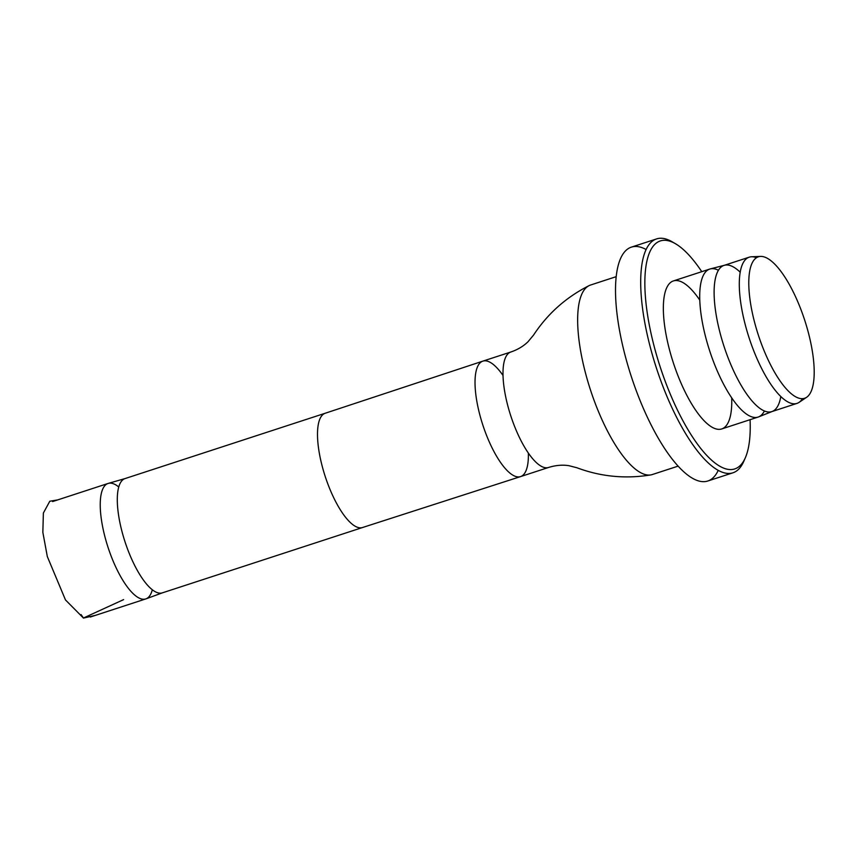 <?xml version="1.0" encoding="UTF-8"?>
<svg xmlns="http://www.w3.org/2000/svg" width="857" height="857" viewBox="0 0 857 857"><rect width="100%" height="100%" fill="white"/><g stroke="black" fill="none" stroke-linecap="round" stroke-linejoin="round"><path stroke-width="1.29" d="M118.769 486.99A60.729 19.872 71.9 0 0 108.303 483.391A60.729 19.872 71.9 0 0 108.078 483.455A60.729 19.872 71.9 0 0 105.754 539.814A60.729 19.872 71.9 0 0 140.28 598.572A60.729 19.872 71.9 0 0 145.776 598.925A60.729 19.872 71.9 0 0 145.99 598.85A60.729 19.872 71.9 0 0 152.31 589.766M125.283 478.506A60.108 19.668 71.9 0 0 125.068 478.57A60.108 19.668 71.9 0 0 122.755 534.35A60.108 19.668 71.9 0 0 156.927 592.498A60.108 19.668 71.9 0 0 162.369 592.851A60.108 19.668 71.9 0 0 162.584 592.776M616.226 276.65L590.537 285.038A99.658 32.609 71.9 0 0 589.07 285.638A99.658 32.609 71.9 0 0 587.366 379.855A99.658 32.609 71.9 0 0 643.371 473.942A99.658 32.609 71.9 0 0 650.838 474.907A99.658 32.609 71.9 0 0 652.381 474.521L678.069 466.144M753.185 316.662A74.409 24.35 71.9 0 0 806.63 397.284A74.409 24.35 71.9 0 0 804.637 319.993A74.409 24.35 71.9 0 0 760.652 256.414A74.409 24.35 71.9 0 0 753.185 316.662M756.474 257.743A76.916 25.164 71.9 0 0 751.557 256.768A76.916 25.164 71.9 0 0 749.232 257.175A76.916 25.164 71.9 0 0 743.844 319.04A76.916 25.164 71.9 0 0 796.967 403.401A76.916 25.164 71.9 0 0 799.078 402.362A76.916 25.164 71.9 0 0 802.473 398.676M740.212 272.226A76.916 25.164 71.9 0 0 724.551 265.242A76.916 25.164 71.9 0 0 724.058 265.391A76.916 25.164 71.9 0 0 718.659 327.256A76.916 25.164 71.9 0 0 771.782 411.628A76.916 25.164 71.9 0 0 772.275 411.446A76.916 25.164 71.9 0 0 780.802 396.577M718.455 270.255A77.848 25.474 71.9 0 0 710.282 268.916A77.848 25.474 71.9 0 0 709.778 269.066A77.848 25.474 71.9 0 0 704.315 331.68A77.848 25.474 71.9 0 0 758.081 417.08A77.848 25.474 71.9 0 0 758.584 416.898A77.848 25.474 71.9 0 0 764.39 410.996M699.794 300.143A77.848 25.474 71.9 0 0 673.398 280.935A77.848 25.474 71.9 0 0 667.946 343.55A77.848 25.474 71.9 0 0 721.712 428.95A77.848 25.474 71.9 0 0 731.696 397.873M701.776 271.68A119.905 39.24 71.9 0 0 675.573 243.795A119.905 39.24 71.9 0 0 651.941 337.401A119.905 39.24 71.9 0 0 699.955 447.429A119.905 39.24 71.9 0 0 745.376 457.67A119.905 39.24 71.9 0 0 750.079 419.694M673.913 242.874A123.022 40.258 71.9 0 0 672.199 241.813A123.022 40.258 71.9 0 0 656.591 238.91A123.022 40.258 71.9 0 0 647.967 337.851A123.022 40.258 71.9 0 0 732.928 472.807A123.022 40.258 71.9 0 0 743.822 461.248A123.022 40.258 71.9 0 0 744.572 459.384M646.124 249.526A123.022 40.258 71.9 0 0 631.405 247.127A123.022 40.258 71.9 0 0 622.782 346.078A123.022 40.258 71.9 0 0 707.753 481.023A123.022 40.258 71.9 0 0 718.22 470.407M83.375 618.047L123.622 599.611M95.438 615.347L83.483 618.09L81.083 614.598M125.068 478.57L325.264 413.224A60.108 19.668 71.9 0 0 325.242 413.235A60.108 19.668 71.9 0 0 322.971 469.047A60.108 19.668 71.9 0 0 357.133 527.162A60.108 19.668 71.9 0 0 362.543 527.516A60.108 19.668 71.9 0 0 362.565 527.516L162.369 592.851M503.038 375.495A60.729 19.872 71.9 0 0 482.866 361.129A60.729 19.872 71.9 0 0 480.552 417.53A60.729 19.872 71.9 0 0 515.068 476.246A60.729 19.872 71.9 0 0 520.531 476.61A60.729 19.872 71.9 0 0 520.553 476.599A60.729 19.872 71.9 0 0 528.362 453.107M520.553 476.599L548.534 467.472A60.729 19.872 71.9 0 1 543.049 467.108A60.729 19.872 71.9 0 1 508.512 408.361A60.729 19.872 71.9 0 1 510.847 352.002L482.866 361.129A60.729 19.872 71.9 0 0 482.845 361.14L325.242 413.235M57.74 499.888L49.802 501.238L43.375 513.011L42.85 532.358L47.328 556.6L65.486 599.943L83.483 618.09M108.078 483.455L52.631 501.559M145.776 598.925L90.317 617.029M125.176 478.538L108.303 483.391M162.476 592.819L145.99 598.85M362.543 527.516L520.531 476.61M548.534 467.472C555.582 465.276 562.353 464.676 568.844 465.672L576.868 467.74C600.8 476.696 625.46 479.084 650.838 474.907M510.847 352.002C517.671 349.667 523.381 346.26 527.998 341.761L533.568 335.066C547.612 313.716 566.113 297.24 589.07 285.638M760.652 256.414L751.557 256.768M806.63 397.284L799.078 402.362M771.782 411.628L796.967 403.401M724.058 265.391L749.232 257.175M724.304 265.306L710.282 268.916M772.028 411.542L758.584 416.898M721.712 428.95L758.081 417.08M673.398 280.935L709.778 269.066M675.573 243.795L672.199 241.813M745.376 457.67L743.822 461.248M707.753 481.023L732.928 472.807M631.405 247.127L656.591 238.91"/></g></svg>
